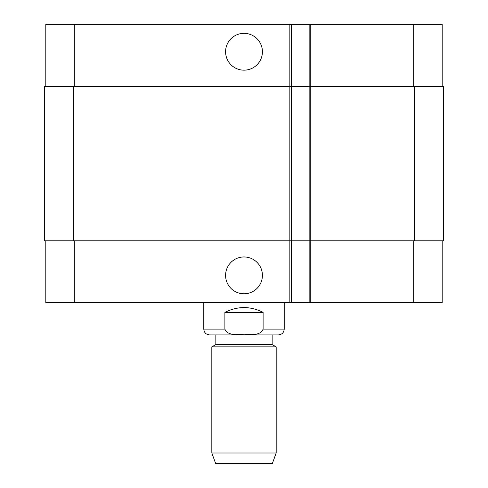 <?xml version="1.0" encoding="UTF-8"?>
<svg xmlns="http://www.w3.org/2000/svg" width="488" height="488" viewBox="0 0 488 488"><rect width="100%" height="100%" fill="white"/><g stroke="black" fill="none" stroke-linecap="round" stroke-linejoin="round"><path stroke-width="0.73" d="M225.59 51.752A18.41 18.41 0 0 1 253.205 35.801A18.41 18.41 0 0 1 253.205 67.698A18.41 18.41 0 0 1 225.59 51.752M225.59 275.372A18.41 18.41 0 0 1 253.205 259.427A18.41 18.41 0 0 1 253.205 291.318A18.41 18.41 0 0 1 225.59 275.372M263.105 312.375L263.105 329.107C260.287 336.14 250.259 334.268 244 334.817C237.741 334.268 227.713 336.14 224.895 329.107L224.895 312.375L263.105 312.375C250.368 305.988 237.632 305.988 224.895 312.375M272.151 334.896L272.151 344.552L215.849 344.552L215.849 334.896L278.428 334.896L209.572 334.896C206.052 334.555 204.124 332.621 203.783 329.107L224.895 329.107M276.178 346.87L211.822 346.87L211.822 452.992L276.178 452.992L276.178 346.87L272.151 344.552M276.178 452.992L272.316 463.6L215.684 463.6L211.822 452.992M442.201 86.339L442.201 24.4L45.799 24.4L45.799 86.339M442.201 240.785L442.201 302.719L45.799 302.719L45.799 240.785M291.458 302.719L291.458 86.339L44.512 86.339L44.512 240.785L309.154 240.785L309.154 302.719L309.154 240.785L443.488 240.785L443.488 86.339L309.154 86.339L309.154 24.4L309.154 86.339L291.458 86.339L291.458 24.4M309.154 86.339L309.154 240.785M443.488 86.339L443.488 240.785M284.217 302.719L284.217 329.107L263.105 329.107M413.245 240.785L413.245 302.719M310.764 24.4L310.764 302.719M289.848 24.4L289.848 302.719M74.755 240.785L74.755 302.719M413.245 86.339L413.245 24.4M74.755 86.339L74.755 24.4M414.532 86.339L414.532 240.785M73.468 86.339L73.468 240.785M284.217 329.107C283.876 332.621 281.948 334.555 278.428 334.896M203.783 302.719L203.783 329.107M215.849 344.552L211.822 346.87"/></g></svg>
